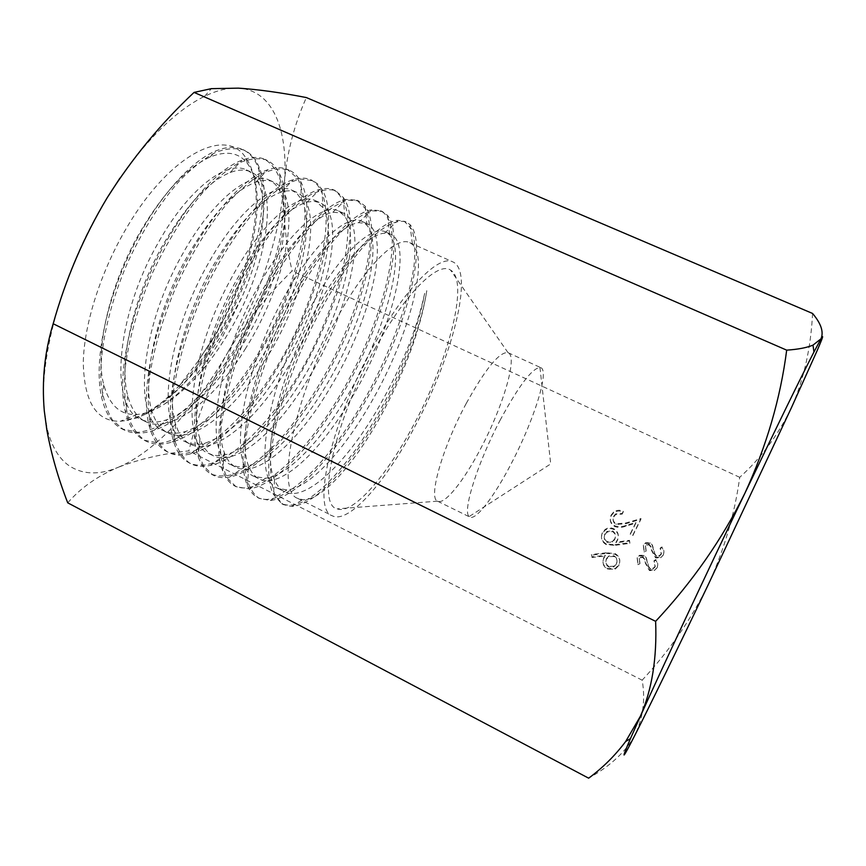 <?xml version="1.0" encoding="UTF-8"?>
<svg xmlns="http://www.w3.org/2000/svg" width="866" height="866" viewBox="0 0 866 866"><rect width="100%" height="100%" fill="white"/><g stroke="black" fill="none" stroke-linecap="round" stroke-linejoin="round"><path stroke-width="0.65" stroke-dasharray="4.33 3.25" d="M67.732 502.832C80.787 487.829 97.577 476.008 118.101 467.348C99.179 475.25 82.855 474.72 69.139 465.756C58.801 458.59 51.44 446.098 47.067 428.269L44.274 410.7C38.396 357.203 63.781 267.616 107.308 197.567M245.792 348.121C214.833 399.302 171.219 434.819 145.25 421.461C136.99 417.304 131.156 408.709 127.735 395.675C118.501 362.28 133.418 296.93 162.786 245.24C185.822 205.686 208.262 181.459 230.107 172.561C238.193 169.53 245.1 169.314 250.826 171.89C282.035 185.27 266.576 273.082 225.247 338.249C206.238 368.808 185.757 390.902 163.793 404.519C154.332 410.506 145.434 413.818 137.109 414.446C120.623 415.496 109.517 405.613 103.779 384.796C94.383 350.773 109.69 284.849 139.707 232.694C163.198 192.923 186.645 167.712 210.048 157.06C226.6 150.359 239.07 152.546 247.449 163.598C269.651 192.75 252.244 273.743 214.703 335.986L198.249 360.97L214.378 335.954C251.919 272.379 268.806 189.178 245.587 157.525C226.448 126.934 171.219 153.195 128.406 224.846C101.409 269.337 83.84 324.057 83.277 362.908C84.251 402.474 96.635 421.915 120.417 421.244L125.18 420.681L138.668 416.362C168.166 402.484 195.435 375.92 220.473 336.679L241.831 297.384C261.532 253.078 269.012 206.909 258.837 183.614C256 176.989 251.876 172.431 246.464 169.942C226.86 159.885 188.063 188.918 158.099 243.043C115.838 316.133 108.835 407.453 140.941 419.296C148.573 422.976 157.406 423.052 167.419 419.545C193.302 408.817 218.091 384.363 241.787 346.194C276.189 290.976 294.224 220.137 279.945 191.343C277.304 185.887 273.721 182.12 269.185 180.063C250.306 170.321 212.332 200.003 182.38 254.409C140.314 328.16 132.13 419.285 163.252 430.554C169.801 433.747 177.368 434.018 185.93 431.387C212.105 421.493 237.63 396.411 262.495 356.142C297.536 299.43 316.328 226.524 301.357 199.429L297.265 193.865L292.059 190.26C274.143 180.897 236.797 211.088 206.92 265.884C164.995 340.176 155.718 431.225 185.714 441.877C191.343 444.648 197.784 445.081 205.036 443.175C231.244 434.169 257.343 408.492 283.323 366.145C319.208 307.863 338.693 232.64 322.942 207.667L315.17 200.555C298.099 191.538 261.37 222.378 231.752 277.499C189.773 352.375 179.587 443.273 208.392 453.319C213.252 455.7 218.817 456.198 225.084 454.802C248.748 449.519 279.935 417.141 304.323 376.234C341.139 316.133 361.284 238.789 344.733 216.208L338.53 210.968C322.174 202.319 286.473 233.614 256.758 289.201C215.147 364.499 203.423 455.343 231.319 464.88L237.739 466.774L245.067 466.503C268.406 462.606 300.221 428.897 325.562 386.431C362.919 324.739 384.071 245.684 366.968 225.312L362.042 221.436C346.649 213.123 311.608 245.165 282.013 301.011C240.531 377.078 227.682 467.597 254.42 476.527L265.581 478.238C288.183 475.575 320.831 440.913 346.92 396.682C384.829 333.691 406.923 252.991 389.613 234.816L385.76 232.001C371.276 224.153 337.026 256.661 307.571 312.972C266.187 389.451 252.19 480.002 277.683 488.262L286.982 489.918C308.783 488.294 341.951 452.431 368.44 407.02C407.172 342.33 430.023 260.027 412.443 244.472L409.759 242.696C396.163 235.238 362.746 268.233 333.378 325.042C293.065 402.409 275.594 491.856 297.839 498.426L302.656 499.693C321.881 501.035 355.439 462.747 382.112 413.58C405.786 369.501 420.681 328.55 426.808 290.727L424.665 293.347C416.925 329.827 400.871 369.013 376.526 410.906C345.534 463.602 305.557 502.626 284.503 491.704C280.313 489.593 277.001 485.642 274.576 479.829C261.64 453.405 279.133 377.23 312.669 315.354C338.574 266.003 368.461 233.679 384.634 233.214L390.544 234.134C413.861 243.985 391.908 331.299 351.195 398.739C320.388 451.338 280.259 489.788 259.042 478.855C254.745 476.711 251.356 472.63 248.888 466.622C236.732 440.209 253.857 364.716 287.09 303.392C311.998 256.358 341.356 224.792 358.578 222.67L366.762 223.547C391.378 234.058 370.659 321.362 329.762 388.444C299.008 440.718 258.025 478.66 235.855 467.164C230.821 464.62 226.968 459.738 224.316 452.517C212.625 424.253 229.393 350.622 261.77 291.539C285.921 246.117 315.04 215.58 332.88 212.257L343.153 213.025C369.143 224.11 349.539 311.522 308.512 378.236C277.715 430.185 236.093 467.564 212.906 455.592C207.158 452.702 202.839 447.04 199.97 438.607C188.766 408.925 204.906 337.21 236.645 279.794C262.452 234.48 285.942 208.576 307.105 202.092L313.882 201.269L319.749 202.601C347.147 214.248 328.474 301.855 287.469 368.137C256.531 419.858 214.238 456.534 190.184 444.128C183.624 440.848 178.797 434.277 175.711 424.416C165.114 393.445 180.886 323.581 211.759 268.157C236.591 225.008 259.692 199.678 281.071 192.155C287.133 190.304 292.307 190.347 296.605 192.284C325.194 204.56 307.744 292.113 266.555 358.091C235.693 409.456 192.566 445.665 167.625 432.751C160.188 428.995 154.841 421.374 151.561 409.878C141.797 377.533 157.071 309.974 187.186 256.661C211.142 215.223 233.972 190.412 255.676 182.217C262.593 179.868 268.579 179.803 273.634 182.044C303.479 194.774 287.122 282.662 245.792 348.121M374.426 344.246C331.158 421.114 311.5 509.998 332.273 515.79C348.5 524.233 384.764 482.968 413.688 428.746C451.933 359.033 474.914 271.253 452.777 261.868C439.159 254.355 405.44 287.739 374.426 344.246M163.793 404.519C184.815 390.414 204.365 367.877 222.454 336.917L241.831 297.384M500.418 419.653C477.512 462.747 462.163 511.795 469.188 516.547L469.946 517.099C476.127 520.498 494.551 495.98 511.33 463.483C533.597 421.168 549.661 370.886 540.849 367.693L539.94 367.455C531.919 368.472 518.756 385.868 500.418 419.653M466.189 403.534C442.266 447.841 428.042 498.383 437.557 501.176L437.655 501.23C444.669 505.03 463.743 481.02 480.576 448.783C502.962 406.825 518.063 356.424 508.136 352.722L508.039 352.679C499.606 351.477 485.664 368.429 466.189 403.534M375.812 347.223C334.406 420.833 316.252 505.528 337.188 508.851C352.819 514.815 386.02 476.668 412.725 426.667C448.209 361.966 469.751 280.898 450.515 270.073C438.174 261.186 405.667 292.751 375.812 347.223M198.249 360.97L179.782 385.11C167.831 398.198 155.902 408.124 143.994 414.879L136.741 417.986L125.18 420.681M119.909 178.158C148.822 137.142 177.065 109.852 204.647 96.267C217.095 90.27 228.332 87.563 238.367 88.148C273.115 90.075 288.432 130.29 284.394 182.596C279.144 238.54 260.179 295.317 227.498 352.917C245.63 322.466 267.161 295.133 292.102 270.939C285.325 241.592 282.749 212.138 284.394 182.596C286.798 153.26 294.126 124.91 306.358 97.566M118.101 467.348C155.285 451.965 196.355 407.042 227.498 352.917C210.33 383.389 197.448 416.037 188.842 450.883C162.96 453.6 139.383 459.088 118.101 467.348M179.782 385.11C247.86 317.335 289.103 170.126 242.556 149.482C235.184 146.235 226.286 146.711 215.84 150.901C188.81 161.942 153.141 203.283 128.558 255.903C103.963 308.653 93.68 365.95 101.982 398.815C105.804 414.002 112.483 424.037 122.03 428.919L138.051 432.318C150.056 430.781 162.786 425.509 176.242 416.492C203.315 395.859 230.075 361.014 250.512 321.502C265.429 291.019 275.637 261.456 281.114 232.813C283.702 214.681 283.961 198.747 281.894 184.999C278.473 172.908 272.758 164.334 264.769 159.301C258.447 156.573 250.859 156.876 241.993 160.199C215.385 169.866 178.894 212.116 153.228 266.685C127.724 321.21 116.856 380.661 125.667 412.963C129.391 426.602 135.583 435.685 144.232 440.209L159.809 443.262C171.576 441.4 184.057 435.901 197.253 426.786C223.85 405.699 250.49 370.54 270.906 330.92C290.705 290.987 303.306 249.062 304.973 216.284C304.929 200.728 302.505 188.149 297.72 178.558L287.404 169.433C281.97 167.051 275.485 167.138 267.93 169.671C241.863 178.418 204.408 221.404 177.92 278.159C151.279 334.785 140.4 395.892 149.58 427.512C153.152 439.419 158.814 447.397 166.553 451.424C199.093 467.261 256.055 410.83 291.279 340.825C326.893 271.026 338.53 192.782 310.504 179.695C305.741 177.649 300.08 177.595 293.542 179.543C268.168 187.078 229.717 231.666 202.428 290.521C174.997 349.366 163.901 411.978 173.86 442.396C177.129 452.42 182.098 459.175 188.777 462.65C219.975 478.335 276.297 421.233 311.728 350.871C326.872 320.095 337.729 290.402 344.289 261.803C347.612 243.779 348.727 228.029 347.623 214.552C345.242 202.676 340.598 194.449 333.67 189.881C329.73 188.214 325.118 188.074 319.814 189.427C295.338 195.11 256.076 240.954 227.661 301.92C199.299 362.995 187.511 427.739 198.238 456.783C201.226 465.291 205.61 471.093 211.369 474.167C220.256 477.253 230.497 476.289 242.101 471.245C254.193 464.079 266.652 453.73 279.491 440.188C298.943 417.715 316.653 391.161 332.598 360.516C352.808 320.019 366.448 278.062 369.912 245.468C370.724 230.139 369.252 217.875 365.495 208.663L356.77 200.187L345.956 199.429C322.477 203.802 282.619 250.09 253.197 313.47C223.764 376.548 211.477 443.316 222.67 470.92C225.496 478.162 229.447 483.141 234.513 485.858C263.383 499.866 317.909 441.227 353.588 370.399C389.646 299.766 404.649 221.999 380.488 210.774L371.785 209.853C349.593 212.484 308.945 260.222 278.7 325.692C248.228 391.14 235.714 459.121 247.319 485.306C249.863 491.109 253.251 495.135 257.505 497.409C284.892 511.167 338.649 451.803 374.545 380.726C394.82 340.132 409.358 298.099 414.045 265.808C415.496 250.675 414.771 238.54 411.88 229.403L404.368 221.317L398.057 220.354C377.782 220.906 338 267.118 306.77 333.053C275.204 398.75 260.395 469.621 273.483 494.497L281.71 503.655C299.019 510.691 323.44 493.014 354.963 450.612C384.179 409.672 415.225 345.653 424.665 293.347M143.994 414.879C214.562 380.575 284.459 224.478 258.988 166.954C255.654 158.738 250.696 153.141 244.136 150.164C235.985 147.642 226.502 148.378 215.688 152.394C204.257 158.424 192.252 167.831 179.663 180.637C160.242 202.525 142.912 229.793 127.659 262.43C108.889 305.676 99.038 350.503 101.084 383.118C102.935 398.414 106.756 410.776 112.569 420.205L123.567 429.709C132.455 434.082 142.674 434.234 154.245 430.175C226.567 406.576 308.35 231.742 279.718 174.196C276.557 167.311 272.108 162.57 266.371 159.972C258.479 157.677 249.235 158.716 238.626 163.1C227.433 169.4 215.634 179.035 203.239 192.003C184.133 214.335 166.943 241.885 151.669 274.641C137.586 307.96 128.72 339.45 125.061 369.132C123.838 387.481 124.812 403.199 127.973 416.297C132.227 427.696 138.159 435.934 145.769 441.032C153.401 444.799 162.202 445.124 172.161 441.996C244.244 421.937 331.158 236.721 300.751 181.719C297.839 176.144 293.931 172.269 289.028 170.104C281.461 167.874 272.509 169.054 262.181 173.633C251.216 180.215 239.633 190.055 227.433 203.164C208.565 225.69 191.505 253.435 176.242 286.408C161.996 319.879 152.925 351.412 149.049 381.008C147.588 399.291 148.259 414.966 151.085 428.02C155.09 439.257 160.762 447.332 168.101 452.258C174.596 455.603 182.087 456.133 190.563 453.86C262.214 437.092 354.291 241.246 321.935 189.383L317.595 183.906L312.994 180.745L300.524 179.035C291.409 181.146 281.212 186.742 269.911 195.846C246.767 216.76 221.003 254.095 201.334 297.579C186.969 331.148 177.617 362.757 173.265 392.385C171.565 410.636 171.933 426.299 174.38 439.387C177.974 450.677 183.289 458.72 190.336 463.505C196.084 466.482 202.666 467.131 210.081 465.464C280.822 451.327 377.576 245.24 343.326 197.47L335.326 190.542C328.366 188.68 320.019 190.13 310.299 194.893C299.928 201.605 288.833 211.694 277.012 225.16C258.685 248.12 241.809 276.178 226.405 309.335C207.364 353.22 196.008 398.133 195.824 430.272C196.593 445.243 199.256 457.216 203.824 466.2L212.928 475.055C217.777 477.567 223.298 478.249 229.512 477.112C262.279 470.758 307.495 416.07 337.35 354.649C367.346 293.303 380.813 227.639 365.203 206.249L358.459 200.836L347.699 200.089C339.115 202.774 329.405 208.858 318.601 218.34C296.345 239.914 271.188 278.387 251.367 322.174C232.185 366.275 220.83 411.014 220.051 443.013C220.581 457.822 223.027 469.556 227.39 478.227L236.082 486.768L249.43 488.879C281.233 484.116 327.24 428.161 358.091 365.084C389.04 302.061 403.394 234.957 387.481 215.331L382.187 211.412L371.969 210.774C363.752 213.415 354.367 219.574 343.813 229.241C322.033 251.216 297.092 289.623 277.196 333.735C262.571 367.769 252.58 399.529 247.221 429.027C244.753 447.181 244.288 462.65 245.847 475.445C248.564 486.346 252.969 493.977 259.086 498.34L270.333 500.483C301.032 497.084 347.753 439.408 379.395 374.772C411.101 310.234 426.224 241.885 409.943 224.554L406.089 221.945C397.624 219.315 385.402 224.77 370.421 239.038C349.94 260.017 325.995 296.497 306.044 339.266C286.733 382.025 272.736 427.133 270.56 459.467C270.149 474.644 271.729 486.789 275.323 495.904L283.301 504.597L291.658 506.48C311.121 504.759 335.434 482.449 364.586 439.549C391.724 398.187 419.122 338.346 426.808 290.727M616.354 564.167L613.821 566.862L608.776 567.057C605.854 565.043 605.107 562.402 606.536 559.144L608.766 556.643L614.026 556.47C616.928 558.397 617.707 560.962 616.354 564.167L613.832 566.223L608.787 566.418L608.776 567.057M604.923 534.571L606.958 532.168L612.522 531.572C615.434 533.618 616.148 536.281 614.676 539.561L612.522 542.073L607.153 542.365C604.252 540.395 603.505 537.797 604.923 534.571L606.958 531.453L612.543 530.858L612.522 531.572M608.787 566.418C605.854 564.394 605.107 561.753 606.536 558.494L606.536 559.144M606.536 558.494L608.776 555.983L614.037 555.81L614.026 556.47M614.037 555.81C616.949 557.736 617.729 560.313 616.375 563.528M612.543 530.858C615.455 532.904 616.181 535.578 614.698 538.858L614.676 539.561M614.698 538.858L612.543 541.38L607.163 541.672L607.153 542.365M607.163 541.672C604.252 539.691 603.505 537.093 604.923 533.867M657.207 567.176C658.247 564.448 657.77 561.926 655.779 559.588L654.068 560.67L655.259 566.223L653.224 568.28L650.29 568.269L648.753 566.71L646.242 557.693L643.86 555.279L639.509 555.301L637.246 557.65L638.047 564.069L639.942 563.149L639.27 558.408L640.623 556.935L642.973 556.881L644.834 559.263L645.506 562.64L649.511 569.925L654.425 569.925L657.088 567.815C658.128 565.097 657.651 562.575 655.659 560.248L653.949 561.32L655.151 566.873L653.116 568.908L650.182 568.897L648.645 567.349L646.144 558.353L643.774 555.94L639.433 555.961L637.17 558.31L637.971 564.719L639.855 563.798L639.195 559.057L640.548 557.596L642.886 557.542L644.737 559.923L645.419 563.29L649.413 570.564L654.317 570.553L657.088 567.815M606.438 552.768L591.478 554.478L591.987 556.816L605.237 555.301L603.754 557.704C601.967 562.305 603.234 565.92 607.564 568.54L615.25 568.518L619.006 564.654C620.814 559.923 619.482 556.232 615.033 553.58L606.438 552.768L606.427 553.439L591.51 555.149L592.019 557.477L605.237 555.972L603.754 558.364C601.978 562.954 603.245 566.559 607.564 569.168L615.228 569.157L618.973 565.303C620.77 560.583 619.45 556.892 615.012 554.251L606.427 553.439M613.723 516.201L615.596 513.906L622.221 513.386L623.282 511.232C619.872 509.738 616.646 510.009 613.604 512.044L611.125 515.086C609.274 519.665 610.53 523.259 614.892 525.868C618.681 527.091 622.47 526.896 626.237 525.294L635.882 522.458L630.34 533.673L632.905 534.907L640.981 518.539L626.053 522.923L616.17 523.811C613.225 521.917 612.403 519.384 613.723 516.201L613.713 516.948L615.574 514.664L622.178 514.133L623.239 511.99C619.829 510.496 616.614 510.767 613.593 512.802L611.115 515.844C609.263 520.401 610.519 523.984 614.871 526.593C618.66 527.816 622.427 527.621 626.194 526.019L635.806 523.194L630.286 534.387L632.84 535.61L640.905 519.275L625.999 523.659L616.148 524.536C613.204 522.653 612.392 520.12 613.713 516.948M614.925 544.671L629.874 542.657L629.485 540.319L615.997 542.148L617.447 539.691C619.309 535.047 618.075 531.41 613.745 528.758C610.725 527.394 607.856 527.632 605.15 529.451L602.325 532.752C600.463 537.483 601.762 541.207 606.232 543.913L614.925 544.671L614.903 545.364L629.809 543.339L629.42 541.012L615.975 542.83L617.426 540.384C619.277 535.762 618.043 532.114 613.723 529.472C610.714 528.119 607.856 528.347 605.15 530.165L602.325 533.456C600.474 538.187 601.773 541.899 606.222 544.606L614.903 545.364M663.388 554.478C664.428 551.772 663.951 549.26 661.96 546.933L660.238 548.016L661.451 553.547L659.502 555.539L656.482 555.582L654.945 554.024L652.423 545.06L650.052 542.657L645.581 542.755L643.449 545.028L644.261 551.415L646.144 550.505L645.473 545.775L646.761 544.346L649.164 544.259L651.026 546.63L651.708 549.986L655.714 557.239L660.78 557.152L663.259 555.149C664.287 552.443 663.811 549.932 661.83 547.615L660.119 548.698L661.321 554.218L659.383 556.21L656.363 556.243L654.826 554.695L652.315 545.742L649.944 543.35L645.495 543.447L643.362 545.71L644.163 552.097L646.047 551.177L645.376 546.457L646.664 545.039L649.067 544.941L650.918 547.312L651.6 550.657L655.594 557.899L660.65 557.812L663.259 555.149M645.506 562.64L645.419 563.29M649.511 569.925L649.413 570.564M644.834 559.263L644.737 559.923M642.973 556.881L642.886 557.542M639.27 558.408L639.195 559.057M639.942 563.149L639.855 563.798M638.047 564.069L637.971 564.719M637.246 557.65L637.17 558.31M643.86 555.279L643.774 555.94M646.242 557.693L646.144 558.353M648.753 566.71L648.645 567.349M650.29 568.269L650.182 568.897M655.259 566.223L655.151 566.873M654.068 560.67L653.949 561.32M655.779 559.588L655.659 560.248M619.006 564.654L618.973 565.303M615.033 553.58L615.012 554.251M607.564 568.54L607.564 569.168M603.754 557.704L603.754 558.364M605.237 555.301L605.237 555.972M591.987 556.816L592.019 557.477M591.478 554.478L591.51 555.149M626.053 522.923L625.999 523.659M616.17 523.811L616.148 524.536M640.981 518.539L640.905 519.275M632.905 534.907L632.84 535.61M630.34 533.673L630.286 534.387M635.882 522.458L635.806 523.194M614.892 525.868L614.871 526.593M611.125 515.086L611.115 515.844M623.282 511.232L623.239 511.99M622.221 513.386L622.178 514.133M602.325 532.752L602.325 533.456M606.232 543.913L606.222 544.606M613.745 528.758L613.723 529.472M617.447 539.691L617.426 540.384M615.997 542.148L615.975 542.83M629.485 540.319L629.42 541.012M629.874 542.657L629.809 543.339M651.708 549.986L651.6 550.657M655.714 557.239L655.594 557.899M651.026 546.63L650.918 547.312M649.164 544.259L649.067 544.941M645.473 545.775L645.376 546.457M646.144 550.505L646.047 551.177M644.261 551.415L644.163 552.097M643.449 545.028L643.362 545.71M650.052 542.657L649.944 543.35M652.423 545.06L652.315 545.742M654.945 554.024L654.826 554.695M656.482 555.582L656.363 556.243M661.451 553.547L661.321 554.218M660.238 548.016L660.119 548.698M661.96 546.933L661.83 547.615M812.579 313.47C810.814 348.63 803.702 380.152 791.275 408.016C777.885 435.425 760.705 458.525 739.716 477.318C734.769 513.906 724.225 549.802 708.096 584.983C691.198 619.331 669.223 651.059 642.161 680.178C645.462 699.133 643.189 717.189 635.33 734.357C626.454 751.125 610.887 765.728 588.642 778.177M642.161 680.178L188.842 450.883M739.716 477.318L292.102 270.939M647.346 561.937L647.248 562.586M626.237 525.294L626.194 526.019M653.538 549.282L653.429 549.964M47.067 428.269L46.818 429.839M140.941 419.296L145.25 421.461M163.263 430.554L167.625 432.751M185.714 441.877L190.184 444.128M208.392 453.308L212.906 455.592M231.319 464.88L235.855 467.164M254.42 476.527L259.042 478.855M277.683 488.262L284.503 491.704M297.839 498.426L332.273 515.79M246.464 169.942L250.826 171.89M269.185 180.063L273.634 182.044M292.059 190.26L296.605 192.284M315.17 200.555L319.749 202.601M338.53 210.968L343.153 213.025M362.042 221.436L366.762 223.547M385.76 232.012L390.544 234.134M409.759 242.696L452.777 261.868M137.109 414.446L120.417 421.244M247.449 163.598L245.587 157.525M539.94 367.455L550.722 463.916L469.188 516.547M437.655 501.23L469.946 517.099M437.557 501.176L337.188 508.851M508.039 352.679L450.515 270.073M508.136 352.722L540.849 367.693M210.048 157.06L215.84 150.901M103.779 384.796L101.982 398.815M230.107 172.561L241.993 160.199M127.735 395.675L125.667 412.963M255.676 182.217L267.93 169.671M151.561 409.878L149.58 427.512M281.071 192.155L293.542 179.543M175.711 424.416L173.86 442.396M307.105 202.092L319.814 189.427M199.97 438.607L198.238 456.783M332.88 212.257L345.956 199.429M224.316 452.517L222.67 470.92M358.578 222.67L371.785 209.853M248.888 466.622L247.319 485.306M384.634 233.214L398.057 220.354M274.576 479.829L273.483 494.497M242.556 149.482L244.136 150.164M122.03 428.919L123.567 429.709M264.769 159.301L266.371 159.972M144.232 440.209L145.769 441.032M287.404 169.433L289.028 170.104M166.553 451.424L168.101 452.258M310.504 179.695L312.15 180.355M188.777 462.65L190.336 463.505M333.67 189.881L335.326 190.542M211.369 474.167L212.928 475.055M356.77 200.187L358.459 200.836M234.513 485.858L236.082 486.768M380.488 210.774L382.187 211.412M257.505 497.409L259.086 498.34M404.368 221.317L406.089 221.945M281.71 503.655L283.301 504.597M258.988 166.954L258.837 183.614M154.245 430.175L167.419 419.545M279.718 174.196L279.945 191.343M172.161 441.996L185.93 431.387M300.751 181.719L301.357 199.429M190.563 453.86L205.036 443.175M321.935 189.383L322.942 207.667M210.081 465.464L225.084 454.802M343.326 197.47L344.733 216.208M229.512 477.112L245.067 466.503M365.203 206.249L366.968 225.312M249.43 488.879L265.581 478.238M387.481 215.331L389.613 234.816M270.333 500.483L286.982 489.918M409.943 224.554L412.443 244.472M291.658 506.48L302.656 499.693M138.668 416.362L136.741 417.986M204.647 96.267L211.391 88.646M608.766 556.643L608.776 555.983M613.821 566.862L613.832 566.223M612.522 542.073L612.543 541.38M606.958 532.168L606.958 531.453M640.548 557.596L640.623 556.935M639.433 555.961L639.509 555.301M653.116 568.908L653.224 568.28M654.317 570.553L654.425 569.925M615.228 569.157L615.25 568.518M613.593 512.802L613.604 512.044M615.574 514.664L615.596 513.906M605.15 530.165L605.15 529.451M646.664 545.039L646.761 544.346M645.495 543.447L645.581 542.755M659.383 556.21L659.502 555.539M660.65 557.812L660.78 557.152"/><path stroke-width="1.3" d="M107.308 197.567C83.85 236.656 65.805 278.711 53.172 323.732C44.675 351.509 41.709 380.499 44.274 410.7L46.818 429.839C51.267 454.195 58.238 478.519 67.732 502.832L588.642 778.177C602.606 767.936 614.947 755.715 625.663 741.502L640.418 716.204C652.011 689.574 657.077 657.954 655.627 621.333C692.497 581.833 722.276 539.085 744.966 493.079C766.572 445.979 780.482 398.328 786.685 350.145C798.084 349.377 806.852 347.699 812.99 345.123L820.968 338.844C824.096 333.572 822.841 337.459 817.201 350.524L791.275 408.016L708.096 584.983C678.749 646.415 650.712 704.101 635.33 734.357C622.102 760.38 620.478 761.788 630.459 738.59L640.418 716.204C661.072 670.349 705.043 576.399 744.966 493.079C777.711 424.784 800.704 377.76 813.943 352.007L820.968 338.844C823.912 332.035 821.12 323.581 812.579 313.47L306.358 97.566C280.898 92.597 258.23 89.458 238.367 88.148L211.391 88.646L194.06 92.413C160.914 123.437 131.989 158.489 107.308 197.567L119.909 178.158M655.627 621.333L53.172 323.732M786.685 350.145L194.06 92.413M813.943 352.007L812.99 345.123M630.459 738.59L625.663 741.513"/></g></svg>
